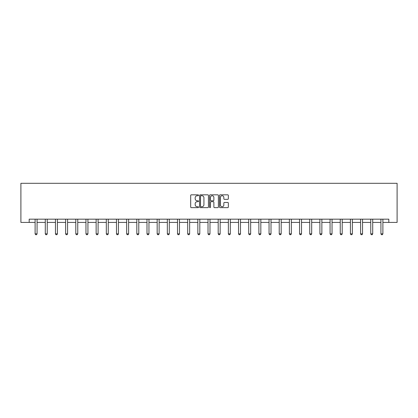 <?xml version="1.0" encoding="UTF-8"?>
<svg xmlns="http://www.w3.org/2000/svg" width="418" height="418" viewBox="0 0 418 418"><rect width="100%" height="100%" fill="white"/><g stroke="black" fill="none" stroke-linecap="round" stroke-linejoin="round"><path stroke-width="0.63" d="M198.571 195.284A0.449 0.449 0 0 0 198.122 194.835L191.319 194.835A0.637 0.637 0 0 0 190.681 195.472L190.681 206.994A0.637 0.637 0 0 0 191.319 207.636L198.122 207.636A0.449 0.449 0 0 0 198.571 207.187A0.449 0.449 0 0 0 198.122 206.738L197.239 206.738A2.048 2.048 0 0 1 195.19 204.689L195.19 203.733A2.048 2.048 0 0 1 197.239 201.685L198.122 201.685A0.449 0.449 0 0 0 198.571 201.236A0.449 0.449 0 0 0 198.122 200.786L197.239 200.786A2.048 2.048 0 0 1 195.19 198.738L195.19 197.777A2.048 2.048 0 0 1 197.239 195.728L198.122 195.728A0.449 0.449 0 0 0 198.571 195.284M227.706 199.349A0.637 0.637 0 0 0 228.343 198.707L228.343 195.472A0.637 0.637 0 0 0 227.706 194.835L220.15 194.835A0.637 0.637 0 0 0 219.513 195.472L219.513 206.994A0.637 0.637 0 0 0 220.15 207.636L227.706 207.636A0.637 0.637 0 0 0 228.343 206.994L228.343 203.091A0.637 0.637 0 0 0 227.706 202.453L224.471 202.453A0.637 0.637 0 0 0 223.834 203.091L223.834 205.029A1.714 1.714 0 0 1 222.12 206.738A1.714 1.714 0 0 1 220.406 205.029L220.406 197.442A1.714 1.714 0 0 1 222.12 195.728A1.714 1.714 0 0 1 223.834 197.442L223.834 198.707A0.637 0.637 0 0 0 224.471 199.349L227.706 199.349M29.182 222.423L29.182 219.163L388.818 219.163L388.818 222.423L397.1 222.423L397.1 183.303L20.9 183.303L20.9 222.423L35.112 222.423M208.441 195.472A0.637 0.637 0 0 0 207.798 194.835L200.248 194.835A0.637 0.637 0 0 0 199.611 195.472L199.611 206.994A0.637 0.637 0 0 0 200.248 207.636L207.798 207.636A0.637 0.637 0 0 0 208.441 206.994L208.441 195.472M210.202 194.835L217.752 194.835A0.637 0.637 0 0 1 218.389 195.472L218.389 206.994A0.637 0.637 0 0 1 217.752 207.636L214.518 207.636A0.637 0.637 0 0 1 213.88 206.994L213.88 202.322A0.637 0.637 0 0 0 213.237 201.685L211.095 201.685A0.637 0.637 0 0 0 210.458 202.322L210.458 207.187A0.449 0.449 0 0 1 210.008 207.636A0.449 0.449 0 0 1 209.559 207.187L209.559 195.472A0.637 0.637 0 0 1 210.202 194.835M37.071 222.423L45.285 222.423M47.239 222.423L55.458 222.423M57.412 222.423L65.626 222.423M67.58 222.423L75.799 222.423M77.753 222.423L85.967 222.423M87.926 222.423L96.14 222.423M98.094 222.423L106.313 222.423M108.267 222.423L116.481 222.423M118.44 222.423L126.654 222.423M128.608 222.423L136.822 222.423M138.781 222.423L146.995 222.423M148.949 222.423L157.168 222.423M159.122 222.423L167.336 222.423M169.295 222.423L177.509 222.423M179.463 222.423L187.682 222.423M189.636 222.423L197.85 222.423M199.809 222.423L208.023 222.423M209.977 222.423L218.191 222.423M220.15 222.423L228.364 222.423M230.318 222.423L238.537 222.423M240.491 222.423L248.705 222.423M250.664 222.423L258.878 222.423M260.832 222.423L269.051 222.423M271.005 222.423L279.219 222.423M281.178 222.423L289.392 222.423M291.346 222.423L299.56 222.423M301.519 222.423L309.733 222.423M311.687 222.423L319.906 222.423M321.86 222.423L330.074 222.423M332.033 222.423L340.247 222.423M342.201 222.423L350.42 222.423M352.374 222.423L360.588 222.423M362.542 222.423L370.761 222.423M372.715 222.423L380.929 222.423M382.888 222.423L388.818 222.423M200.953 195.728A0.449 0.449 0 0 0 200.504 196.178L200.504 206.288A0.449 0.449 0 0 0 200.953 206.738L201.878 206.738A2.048 2.048 0 0 0 203.927 204.689L203.927 197.777A2.048 2.048 0 0 0 201.878 195.728L200.953 195.728M213.88 197.474A1.714 1.714 0 0 0 212.166 195.765A1.714 1.714 0 0 0 210.458 197.474L210.458 200.149A0.637 0.637 0 0 0 211.095 200.786L213.237 200.786A0.637 0.637 0 0 0 213.88 200.149L213.88 197.474M37.145 219.163L37.097 219.304A0.653 0.653 0 0 0 37.071 219.502L37.071 233.845L36.58 234.697L35.603 234.697L35.112 233.845L35.112 219.502A0.653 0.653 0 0 0 35.081 219.304L35.039 219.163M35.112 233.845L37.071 233.845M47.318 219.163L47.271 219.304A0.653 0.653 0 0 0 47.239 219.502L47.239 233.845L46.753 234.697L45.771 234.697L45.285 233.845L45.285 219.502A0.653 0.653 0 0 0 45.254 219.304L45.207 219.163M45.285 233.845L47.239 233.845M57.485 219.163L57.444 219.304A0.653 0.653 0 0 0 57.412 219.502L57.412 233.845L56.921 234.697L55.944 234.697L55.458 233.845L55.458 219.502A0.653 0.653 0 0 0 55.427 219.304L55.38 219.163M55.458 233.845L57.412 233.845M67.659 219.163L67.611 219.304A0.653 0.653 0 0 0 67.58 219.502L67.58 233.845L67.094 234.697L66.117 234.697L65.626 233.845L65.626 219.502A0.653 0.653 0 0 0 65.595 219.304L65.553 219.163M65.626 233.845L67.58 233.845M77.832 219.163L77.785 219.304A0.653 0.653 0 0 0 77.753 219.502L77.753 233.845L77.267 234.697L76.285 234.697L75.799 233.845L75.799 219.502A0.653 0.653 0 0 0 75.768 219.304L75.721 219.163M75.799 233.845L77.753 233.845M87.999 219.163L87.958 219.304A0.653 0.653 0 0 0 87.926 219.502L87.926 233.845L87.435 234.697L86.458 234.697L85.967 233.845L85.967 219.502A0.653 0.653 0 0 0 85.941 219.304L85.894 219.163M85.967 233.845L87.926 233.845M98.173 219.163L98.126 219.304A0.653 0.653 0 0 0 98.094 219.502L98.094 233.845L97.608 234.697L96.631 234.697L96.14 233.845L96.14 219.502A0.653 0.653 0 0 0 96.109 219.304L96.067 219.163M96.14 233.845L98.094 233.845M108.34 219.163L108.299 219.304A0.653 0.653 0 0 0 108.267 219.502L108.267 233.845L107.776 234.697L106.799 234.697L106.313 233.845L106.313 219.502A0.653 0.653 0 0 0 106.282 219.304L106.235 219.163M106.313 233.845L108.267 233.845M118.513 219.163L118.466 219.304A0.653 0.653 0 0 0 118.44 219.502L118.44 233.845L117.949 234.697L116.972 234.697L116.481 233.845L116.481 219.502A0.653 0.653 0 0 0 116.45 219.304L116.408 219.163M116.481 233.845L118.44 233.845M128.687 219.163L128.639 219.304A0.653 0.653 0 0 0 128.608 219.502L128.608 233.845L128.122 234.697L127.14 234.697L126.654 233.845L126.654 219.502A0.653 0.653 0 0 0 126.623 219.304L126.576 219.163M126.654 233.845L128.608 233.845M138.854 219.163L138.813 219.304A0.653 0.653 0 0 0 138.781 219.502L138.781 233.845L138.29 234.697L137.313 234.697L136.822 233.845L136.822 219.502A0.653 0.653 0 0 0 136.796 219.304L136.749 219.163M136.822 233.845L138.781 233.845M149.027 219.163L148.98 219.304A0.653 0.653 0 0 0 148.949 219.502L148.949 233.845L148.463 234.697L147.486 234.697L146.995 233.845L146.995 219.502A0.653 0.653 0 0 0 146.964 219.304L146.922 219.163M146.995 233.845L148.949 233.845M159.201 219.163L159.154 219.304A0.653 0.653 0 0 0 159.122 219.502L159.122 233.845L158.631 234.697L157.654 234.697L157.168 233.845L157.168 219.502A0.653 0.653 0 0 0 157.137 219.304L157.09 219.163M157.168 233.845L159.122 233.845M169.368 219.163L169.327 219.304A0.653 0.653 0 0 0 169.295 219.502L169.295 233.845L168.804 234.697L167.827 234.697L167.336 233.845L167.336 219.502A0.653 0.653 0 0 0 167.304 219.304L167.263 219.163M167.336 233.845L169.295 233.845M179.541 219.163L179.494 219.304A0.653 0.653 0 0 0 179.463 219.502L179.463 233.845L178.977 234.697L178 234.697L177.509 233.845L177.509 219.502A0.653 0.653 0 0 0 177.478 219.304L177.431 219.163M177.509 233.845L179.463 233.845M189.709 219.163L189.667 219.304A0.653 0.653 0 0 0 189.636 219.502L189.636 233.845L189.145 234.697L188.168 234.697L187.682 233.845L187.682 219.502A0.653 0.653 0 0 0 187.651 219.304L187.604 219.163M187.682 233.845L189.636 233.845M199.882 219.163L199.835 219.304A0.653 0.653 0 0 0 199.809 219.502L199.809 233.845L199.318 234.697L198.341 234.697L197.85 233.845L197.85 219.502A0.653 0.653 0 0 0 197.819 219.304L197.777 219.163M197.85 233.845L199.809 233.845M210.055 219.163L210.008 219.304A0.653 0.653 0 0 0 209.977 219.502L209.977 233.845L209.491 234.697L208.509 234.697L208.023 233.845L208.023 219.502A0.653 0.653 0 0 0 207.992 219.304L207.945 219.163M208.023 233.845L209.977 233.845M220.223 219.163L220.181 219.304A0.653 0.653 0 0 0 220.15 219.502L220.15 233.845L219.659 234.697L218.682 234.697L218.191 233.845L218.191 219.502A0.653 0.653 0 0 0 218.165 219.304L218.118 219.163M218.191 233.845L220.15 233.845M230.396 219.163L230.349 219.304A0.653 0.653 0 0 0 230.318 219.502L230.318 233.845L229.832 234.697L228.855 234.697L228.364 233.845L228.364 219.502A0.653 0.653 0 0 0 228.332 219.304L228.291 219.163M228.364 233.845L230.318 233.845M240.569 219.163L240.522 219.304A0.653 0.653 0 0 0 240.491 219.502L240.491 233.845L240 234.697L239.023 234.697L238.537 233.845L238.537 219.502A0.653 0.653 0 0 0 238.506 219.304L238.459 219.163M238.537 233.845L240.491 233.845M250.737 219.163L250.695 219.304A0.653 0.653 0 0 0 250.664 219.502L250.664 233.845L250.173 234.697L249.196 234.697L248.705 233.845L248.705 219.502A0.653 0.653 0 0 0 248.673 219.304L248.632 219.163M248.705 233.845L250.664 233.845M260.91 219.163L260.863 219.304A0.653 0.653 0 0 0 260.832 219.502L260.832 233.845L260.346 234.697L259.369 234.697L258.878 233.845L258.878 219.502A0.653 0.653 0 0 0 258.846 219.304L258.799 219.163M258.878 233.845L260.832 233.845M271.078 219.163L271.036 219.304A0.653 0.653 0 0 0 271.005 219.502L271.005 233.845L270.514 234.697L269.537 234.697L269.051 233.845L269.051 219.502A0.653 0.653 0 0 0 269.02 219.304L268.973 219.163M269.051 233.845L271.005 233.845M281.251 219.163L281.204 219.304A0.653 0.653 0 0 0 281.178 219.502L281.178 233.845L280.687 234.697L279.71 234.697L279.219 233.845L279.219 219.502A0.653 0.653 0 0 0 279.187 219.304L279.146 219.163M279.219 233.845L281.178 233.845M291.424 219.163L291.377 219.304A0.653 0.653 0 0 0 291.346 219.502L291.346 233.845L290.86 234.697L289.878 234.697L289.392 233.845L289.392 219.502A0.653 0.653 0 0 0 289.36 219.304L289.313 219.163M289.392 233.845L291.346 233.845M301.592 219.163L301.55 219.304A0.653 0.653 0 0 0 301.519 219.502L301.519 233.845L301.028 234.697L300.051 234.697L299.56 233.845L299.56 219.502A0.653 0.653 0 0 0 299.534 219.304L299.487 219.163M299.56 233.845L301.519 233.845M311.765 219.163L311.718 219.304A0.653 0.653 0 0 0 311.687 219.502L311.687 233.845L311.201 234.697L310.224 234.697L309.733 233.845L309.733 219.502A0.653 0.653 0 0 0 309.701 219.304L309.66 219.163M309.733 233.845L311.687 233.845M321.933 219.163L321.891 219.304A0.653 0.653 0 0 0 321.86 219.502L321.86 233.845L321.369 234.697L320.392 234.697L319.906 233.845L319.906 219.502A0.653 0.653 0 0 0 319.875 219.304L319.827 219.163M319.906 233.845L321.86 233.845M332.106 219.163L332.059 219.304A0.653 0.653 0 0 0 332.033 219.502L332.033 233.845L331.542 234.697L330.565 234.697L330.074 233.845L330.074 219.502A0.653 0.653 0 0 0 330.042 219.304L330.001 219.163M330.074 233.845L332.033 233.845M342.279 219.163L342.232 219.304A0.653 0.653 0 0 0 342.201 219.502L342.201 233.845L341.715 234.697L340.733 234.697L340.247 233.845L340.247 219.502A0.653 0.653 0 0 0 340.215 219.304L340.168 219.163M340.247 233.845L342.201 233.845M352.447 219.163L352.405 219.304A0.653 0.653 0 0 0 352.374 219.502L352.374 233.845L351.883 234.697L350.906 234.697L350.42 233.845L350.42 219.502A0.653 0.653 0 0 0 350.388 219.304L350.341 219.163M350.42 233.845L352.374 233.845M362.62 219.163L362.573 219.304A0.653 0.653 0 0 0 362.542 219.502L362.542 233.845L362.056 234.697L361.079 234.697L360.588 233.845L360.588 219.502A0.653 0.653 0 0 0 360.556 219.304L360.515 219.163M360.588 233.845L362.542 233.845M372.793 219.163L372.746 219.304A0.653 0.653 0 0 0 372.715 219.502L372.715 233.845L372.229 234.697L371.247 234.697L370.761 233.845L370.761 219.502A0.653 0.653 0 0 0 370.729 219.304L370.682 219.163M370.761 233.845L372.715 233.845M382.961 219.163L382.919 219.304A0.653 0.653 0 0 0 382.888 219.502L382.888 233.845L382.397 234.697L381.42 234.697L380.929 233.845L380.929 219.502A0.653 0.653 0 0 0 380.902 219.304L380.855 219.163M380.929 233.845L382.888 233.845"/></g></svg>
